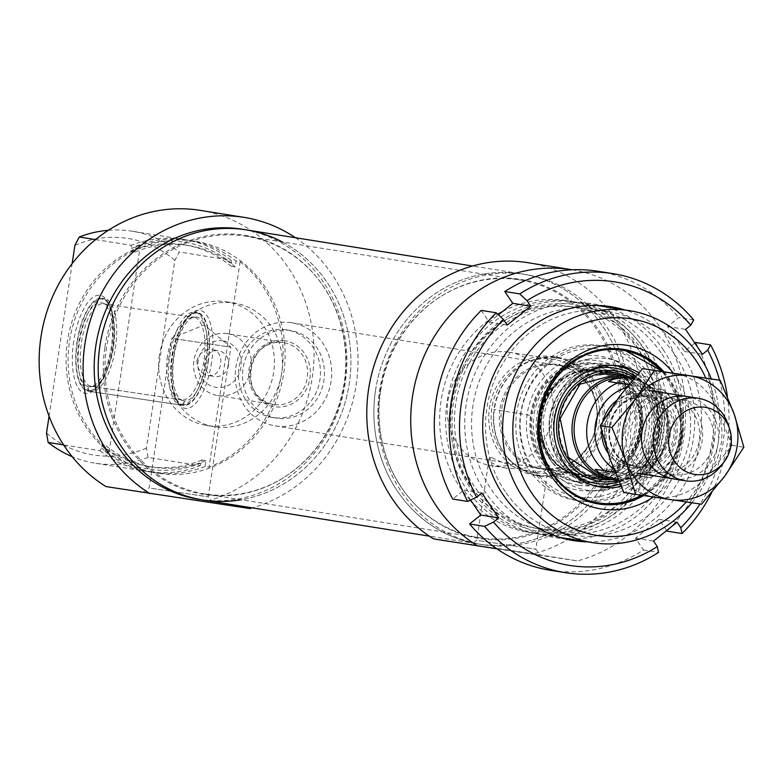<?xml version="1.0" encoding="UTF-8"?>
<svg xmlns="http://www.w3.org/2000/svg" width="783" height="783" viewBox="0 0 783 783"><rect width="100%" height="100%" fill="white"/><g stroke="black" fill="none" stroke-linecap="round" stroke-linejoin="round"><path stroke-width="0.59" stroke-dasharray="3.92 2.94" d="M670.61 398.175A37.525 34.589 99.1 0 0 630.814 429.984A37.525 34.589 99.1 0 0 659.08 472.335A37.525 34.589 99.1 0 0 659.384 472.384A37.525 34.589 99.1 0 0 699.18 440.565A37.525 34.589 99.1 0 0 670.914 398.224A37.525 34.589 99.1 0 0 670.61 398.175M670.307 393.829A41.763 38.504 -80.9 0 1 693.914 460.707A41.763 38.504 -80.9 0 1 627.966 450.842A41.763 38.504 -80.9 0 1 670.307 393.829M673.497 474.635A37.525 34.589 -80.9 0 1 673.184 474.586A37.525 34.589 -80.9 0 1 644.947 432.079A37.525 34.589 -80.9 0 1 685.027 400.475A37.525 34.589 -80.9 0 1 713.293 442.826A37.525 34.589 -80.9 0 1 673.497 474.635M609.908 458.691A62.65 57.746 -80.9 0 1 619.284 396.756A62.65 57.746 -80.9 0 1 673.429 373.188A62.65 57.746 -80.9 0 1 718.207 411.564A62.65 57.746 -80.9 0 1 708.84 473.509A62.65 57.746 -80.9 0 1 654.696 497.068A62.65 57.746 -80.9 0 1 609.908 458.691M673.801 478.971A41.763 38.504 99.1 0 0 717.473 446.75A41.763 38.504 99.1 0 0 692.417 397.872M623.855 492.478L689.803 502.353L708.84 473.509L732.154 445.341L718.207 411.564L708.546 378.463M732.154 445.341L743.85 447.21M689.803 502.353L701.509 504.213M380.254 390.981A130.516 120.318 -80.9 0 1 439.38 297.403A130.516 120.318 -80.9 0 1 519.834 279.923A130.516 120.318 -80.9 0 1 618.051 427.782A130.516 120.318 -80.9 0 1 478.658 537.676A130.516 120.318 -80.9 0 1 407.649 496.011A130.516 120.318 -80.9 0 1 380.254 390.981M380.616 391.05A131.211 120.954 99.1 0 0 408.158 496.637A131.211 120.954 99.1 0 0 573.146 511.563A131.211 120.954 99.1 0 0 601.481 334.175A131.211 120.954 99.1 0 0 440.056 296.963A131.211 120.954 99.1 0 0 380.616 391.05M106.557 347.261A130.516 120.318 99.1 0 0 204.96 493.956A130.516 120.318 99.1 0 0 285.413 476.485A130.516 120.318 99.1 0 0 317.144 277.867A130.516 120.318 99.1 0 0 246.136 236.202A130.516 120.318 99.1 0 0 106.557 347.261M375.546 390.286A136.78 126.092 -80.9 0 1 521.821 273.893A136.78 126.092 -80.9 0 1 624.756 428.849A136.78 126.092 -80.9 0 1 478.667 544.028A136.78 126.092 -80.9 0 1 375.546 390.286M104.922 347.006A131.211 120.954 -80.9 0 1 191.894 239.735A131.211 120.954 -80.9 0 1 316.635 277.241A131.211 120.954 -80.9 0 1 284.738 476.916A131.211 120.954 -80.9 0 1 155.416 474.361A131.211 120.954 -80.9 0 1 104.922 347.006M202.973 499.985A136.78 126.092 99.1 0 0 349.061 384.805A136.78 126.092 99.1 0 0 246.126 229.859M470.603 500.053L463.869 490.099L452.721 499.055M463.869 490.099L481.848 492.977M481.251 310.391L489.258 322.204L498.438 314.835M489.258 322.204L507.237 325.072M693.699 319.953L678.714 317.565L667.576 326.511L684.459 351.43L694.844 343.091M684.459 351.43L702.439 354.308M667.576 326.511L685.556 329.379M598.036 271.27A151.393 139.56 -80.9 0 1 678.714 317.565M695.598 342.484A151.393 139.56 -80.9 0 1 667.067 531.148M666.656 530.541L659.061 519.335L635.561 538.205L643.557 550.018A151.393 139.56 -80.9 0 1 550.283 570.269M663.044 349.394A118.439 109.189 -80.9 0 1 584.999 538.068A118.439 109.189 -80.9 0 1 474.439 374.842A118.439 109.189 -80.9 0 1 663.044 349.394M711.737 492.517A151.393 139.56 99.1 0 0 727.407 396.56M719.518 380.215A143.563 132.347 -80.9 0 1 700.031 503.998M643.557 550.018L658.542 552.416M635.561 538.205L653.541 541.082M659.061 519.335L677.041 522.202M587.465 541.846A118.439 109.189 99.1 0 0 699.963 440.858A118.439 109.189 99.1 0 0 624.521 309.862M661.116 352.859A113.222 104.374 99.1 0 0 594.013 309.285A113.222 104.374 99.1 0 0 487.515 363.527A113.222 104.374 99.1 0 0 491.195 489.316A113.222 104.374 99.1 0 0 558.299 532.89A113.222 104.374 99.1 0 0 664.796 478.648A113.222 104.374 99.1 0 0 661.116 352.859M505.182 491.548A113.222 104.374 -80.9 0 1 501.502 365.759A113.222 104.374 -80.9 0 1 608 311.517A113.222 104.374 -80.9 0 1 693.209 439.782A113.222 104.374 -80.9 0 1 572.285 535.122A113.222 104.374 -80.9 0 1 505.182 491.548M223.067 340.899A23.49 21.66 99.1 0 0 199.254 372.962A23.49 21.66 99.1 0 0 236.349 378.512A23.49 21.66 99.1 0 0 223.067 340.899M227.236 333.627A31.32 28.873 -80.9 0 1 227.491 333.675A31.32 28.873 -80.9 0 1 251.069 369.155A31.32 28.873 -80.9 0 1 217.615 395.532A31.32 28.873 -80.9 0 1 194.018 360.19A31.32 28.873 -80.9 0 1 227.236 333.627M649.773 390.551A41.763 38.504 99.1 0 0 605.474 425.962A41.763 38.504 99.1 0 0 636.941 473.089A41.763 38.504 99.1 0 0 681.543 437.922A41.763 38.504 99.1 0 0 650.115 390.609A41.763 38.504 99.1 0 0 649.773 390.551M615.105 472.384L649.792 477.552L640.602 476.084L628.955 478.736L617.904 479.118M633.574 378.855L643.773 382.486L653.874 388.339L663.064 389.807L628.7 384.688M640.602 476.084L595.139 469.281M650.027 477.601L649.792 477.552A50.895 46.921 99.1 0 0 680.094 437.227A50.895 46.921 99.1 0 0 663.064 389.807L663.299 389.846C692.192 411.623 684.068 465.259 650.027 477.601M628.788 384.58L653.874 388.339M613.529 478.599A50.895 46.921 99.1 0 0 667.439 435.671A50.895 46.921 99.1 0 0 629.581 378.081M286.128 329.819A44.377 40.902 99.1 0 0 239.06 367.442A44.377 40.902 99.1 0 0 272.494 417.515A44.377 40.902 99.1 0 0 319.885 380.147A44.377 40.902 99.1 0 0 286.49 329.878A44.377 40.902 99.1 0 0 286.128 329.819M290.121 330.455A44.377 40.902 99.1 0 0 243.063 368.079A44.377 40.902 99.1 0 0 276.487 418.151A44.377 40.902 99.1 0 0 323.878 380.783A44.377 40.902 99.1 0 0 290.483 330.514A44.377 40.902 99.1 0 0 290.121 330.455M291.296 322.713A52.207 48.125 99.1 0 0 235.928 366.973A52.207 48.125 99.1 0 0 275.254 425.883A52.207 48.125 99.1 0 0 331.003 381.928A52.207 48.125 99.1 0 0 291.716 322.782A52.207 48.125 99.1 0 0 291.296 322.713M618.374 480.233A52.207 48.125 99.1 0 0 667.791 435.534A52.207 48.125 99.1 0 0 634.367 377.935M721.407 465.454A41.763 38.504 99.1 0 0 727.994 424.18M532.577 413.61L531.579 413.453A60.037 55.348 -80.9 0 1 595.618 363.4A60.037 55.348 -80.9 0 1 640.797 431.413A60.037 55.348 -80.9 0 1 576.68 481.966A60.037 55.348 -80.9 0 1 531.265 415.519L493.946 409.548L531.265 415.519A60.037 55.348 -80.9 0 1 531.579 413.453L532.577 413.61A60.037 55.348 -80.9 0 1 596.617 363.557A60.037 55.348 -80.9 0 1 629.278 382.73A60.037 55.348 -80.9 0 1 614.684 474.087A60.037 55.348 -80.9 0 1 577.678 482.122A60.037 55.348 -80.9 0 1 532.264 415.675M534.212 413.874A59.332 54.702 -80.9 0 1 573.841 366.238A59.332 54.702 -80.9 0 1 629.786 383.357A59.332 54.702 -80.9 0 1 615.36 473.646A59.332 54.702 -80.9 0 1 557.271 472.775A59.332 54.702 -80.9 0 1 533.898 415.939M540.074 414.745A52.901 48.771 -80.9 0 1 563.877 377.846A52.901 48.771 -80.9 0 1 628.964 392.851A52.901 48.771 -80.9 0 1 617.542 464.368A52.901 48.771 -80.9 0 1 551.017 458.349A52.901 48.771 -80.9 0 1 539.761 416.81M501.756 408.618A52.207 48.125 -80.9 0 1 557.418 365.23A52.207 48.125 -80.9 0 1 584.911 380.802M500.122 408.364A52.901 48.771 -80.9 0 1 535.484 365.994A52.901 48.771 -80.9 0 1 585.312 381.272L585.821 381.898A52.207 48.125 -80.9 0 1 573.136 461.344L572.451 461.774A52.901 48.771 -80.9 0 1 520.705 461.03A52.901 48.771 -80.9 0 1 499.808 410.429M571.923 462.097A52.207 48.125 -80.9 0 1 540.955 468.332A52.207 48.125 -80.9 0 1 501.443 410.684M585.312 381.272A52.901 48.771 -80.9 0 1 572.451 461.774M539.712 414.687A52.207 48.125 -80.9 0 1 563.202 378.277A52.207 48.125 -80.9 0 1 595.383 371.289A52.207 48.125 -80.9 0 1 634.67 430.435A52.207 48.125 -80.9 0 1 578.911 474.39A52.207 48.125 -80.9 0 1 550.508 457.722A52.207 48.125 -80.9 0 1 539.399 416.752M494.308 409.617A60.037 55.348 99.1 0 0 507.051 456.89A60.037 55.348 99.1 0 0 539.722 476.064A60.037 55.348 99.1 0 0 540.211 476.142A60.037 55.348 99.1 0 0 603.879 425.238A60.037 55.348 99.1 0 0 558.661 357.498A60.037 55.348 99.1 0 0 521.654 365.534A60.037 55.348 99.1 0 0 494.621 407.551M494.259 407.483A59.332 54.702 -80.9 0 1 520.969 365.974A59.332 54.702 -80.9 0 1 593.974 382.799A59.332 54.702 -80.9 0 1 581.152 463.017A59.332 54.702 -80.9 0 1 506.552 456.264A59.332 54.702 -80.9 0 1 493.946 409.548M535.22 475.34A60.037 55.348 -80.9 0 1 534.72 475.261A60.037 55.348 -80.9 0 1 489.541 407.248A60.037 55.348 -80.9 0 1 553.659 356.696A60.037 55.348 -80.9 0 1 598.887 424.445A60.037 55.348 -80.9 0 1 535.22 475.34M600.326 496.412A74.708 68.865 99.1 0 0 642.53 374.46A74.708 68.865 99.1 0 0 524.571 398.616A74.708 68.865 99.1 0 0 600.326 496.412M603.81 346.203A78.31 72.193 99.1 0 0 520.754 412.592A78.31 72.193 99.1 0 0 579.743 500.963A78.31 72.193 99.1 0 0 580.389 501.061A78.31 72.193 99.1 0 0 603.82 500.415A78.31 72.193 99.1 0 0 664.444 421.988A78.31 72.193 99.1 0 0 604.447 346.301A78.31 72.193 99.1 0 0 603.81 346.203M578.97 356.578A67.906 62.601 99.1 0 0 526.558 429.593A67.906 62.601 99.1 0 0 587.661 490.941A67.906 62.601 99.1 0 0 650.957 433.038A67.906 62.601 99.1 0 0 608.851 358.291A67.906 62.601 99.1 0 0 578.97 356.578M598.77 503.998L598.271 503.919A78.31 72.193 -80.9 0 1 597.772 503.841A78.31 72.193 -80.9 0 1 538.831 415.127A78.31 72.193 -80.9 0 1 622.475 349.189A78.31 72.193 -80.9 0 1 622.974 349.267L623.474 349.345M662.888 371.612A78.31 72.193 -80.9 0 1 642.647 495.414M621.095 486.419A61.338 56.552 99.1 0 0 666.392 435.27A61.338 56.552 99.1 0 0 638.84 372.786M618.501 480.527A55.857 51.492 99.1 0 0 645.848 463.252A55.857 51.492 99.1 0 0 655.518 402.736A55.857 51.492 99.1 0 0 634.631 377.621M595.315 372.209A54.291 50.053 99.1 0 0 553.287 426.578A54.291 50.053 99.1 0 0 594.884 479.059A54.291 50.053 99.1 0 0 611.582 478.677A54.291 50.053 99.1 0 0 619.001 476.524A54.291 50.053 99.1 0 0 652.875 433.342A54.291 50.053 99.1 0 0 634.132 381.752A54.291 50.053 99.1 0 0 612.012 371.837A54.291 50.053 99.1 0 0 595.315 372.209M607.324 478.002A54.291 50.053 99.1 0 0 649.352 423.632A54.291 50.053 99.1 0 0 607.765 371.152A54.291 50.053 99.1 0 0 595.648 370.829A54.291 50.053 99.1 0 0 549.774 416.869A54.291 50.053 99.1 0 0 579.019 474.919A54.291 50.053 99.1 0 0 590.636 478.384A54.291 50.053 99.1 0 0 607.324 478.002M598.369 476.69A54.419 50.161 99.1 0 0 640.494 422.194A54.419 50.161 99.1 0 0 598.799 369.596A54.419 50.161 99.1 0 0 540.681 415.421A54.419 50.161 99.1 0 0 581.632 477.072A54.419 50.161 99.1 0 0 598.369 476.69M598.966 476.788A54.419 50.161 99.1 0 0 641.091 422.291A54.419 50.161 99.1 0 0 599.396 369.693A54.419 50.161 99.1 0 0 541.278 415.519A54.419 50.161 99.1 0 0 582.229 477.16A54.419 50.161 99.1 0 0 598.966 476.788M598.594 478.207A55.975 51.6 99.1 0 0 638.762 402.756A55.975 51.6 99.1 0 0 563.594 376.183A55.975 51.6 99.1 0 0 550.224 459.836A55.975 51.6 99.1 0 0 598.594 478.207M705.757 378.042A109.63 101.066 -80.9 0 1 686.26 501.952M691.849 502.784A117.46 108.279 99.1 0 0 711.316 378.913M541.611 534.515A117.46 108.279 -80.9 0 1 540.652 534.368A117.46 108.279 -80.9 0 1 452.251 401.297A117.46 108.279 -80.9 0 1 577.707 302.385A117.46 108.279 -80.9 0 1 666.186 434.927A117.46 108.279 -80.9 0 1 541.611 534.515M653.365 497.029A82.832 76.352 99.1 0 0 673.321 373.168M541.004 531.774A114.847 105.871 99.1 0 0 657.446 375.018A114.847 105.871 99.1 0 0 476.084 347.858A114.847 105.871 99.1 0 0 541.004 531.774M541.396 529.191A112.243 103.473 -80.9 0 1 540.476 529.054A112.243 103.473 -80.9 0 1 456 401.894A112.243 103.473 -80.9 0 1 575.887 307.376A112.243 103.473 -80.9 0 1 660.431 434.036A112.243 103.473 -80.9 0 1 541.396 529.191M578.715 485.343A63.051 58.118 99.1 0 0 645.574 431.971A63.051 58.118 99.1 0 0 598.241 360.767A63.051 58.118 99.1 0 0 530.835 413.307A63.051 58.118 99.1 0 0 578.715 485.343M576.435 500.425A78.31 72.193 -80.9 0 1 575.789 500.327A78.31 72.193 -80.9 0 1 516.858 411.613A78.31 72.193 -80.9 0 1 600.492 345.675A78.31 72.193 -80.9 0 1 659.482 434.036A78.31 72.193 -80.9 0 1 576.435 500.425M663.876 371.759A78.31 72.193 -80.9 0 1 643.665 495.561M479.069 540.652L535.846 549.196L479.069 540.652M473.529 545.105L540.231 555.147L473.529 545.105M491.646 457.517L489.14 458.466C489.032 462.078 494.562 465.249 505.73 467.989L506.19 468.058C524.806 470.945 549.627 461.862 548.217 467.402C547.19 471.043 540.799 472.482 529.054 471.718L528.584 471.64C511.876 466.384 499.564 461.676 491.646 457.517M496.921 548.824L577.423 560.882L533.468 553.855L433.635 538.91M527.703 262.677A148.78 137.162 -80.9 0 1 641.668 402.658A148.78 137.162 -80.9 0 1 533.468 553.855M483.786 544.841A136.78 126.092 -80.9 0 1 482.661 544.665A136.78 126.092 -80.9 0 1 379.726 389.709A136.78 126.092 -80.9 0 1 525.814 274.53A136.78 126.092 -80.9 0 1 628.847 428.878A136.78 126.092 -80.9 0 1 483.786 544.841M537.402 528.554A112.243 103.473 -80.9 0 1 536.472 528.408A112.243 103.473 -80.9 0 1 452.006 401.258A112.243 103.473 -80.9 0 1 571.884 306.74A112.243 103.473 -80.9 0 1 656.438 433.4A112.243 103.473 -80.9 0 1 537.402 528.554M536.619 533.712A117.46 108.279 -80.9 0 1 535.65 533.566A117.46 108.279 -80.9 0 1 447.259 400.495A117.46 108.279 -80.9 0 1 572.706 301.582A117.46 108.279 -80.9 0 1 661.195 434.134A117.46 108.279 -80.9 0 1 536.619 533.712M502.529 311.546A117.46 108.279 -80.9 0 1 566.716 300.633A117.46 108.279 -80.9 0 1 655.195 433.175A117.46 108.279 -80.9 0 1 530.62 532.763A117.46 108.279 -80.9 0 1 529.66 532.606A117.46 108.279 -80.9 0 1 472.129 502.304M470.191 500.249A117.46 108.279 -80.9 0 1 497.773 314.218M572.138 269.773A148.78 137.162 -80.9 0 1 685.624 409.949A148.78 137.162 -80.9 0 1 577.423 560.882M479.793 544.195A136.78 126.092 -80.9 0 1 478.667 544.028A136.78 126.092 -80.9 0 1 375.732 389.073A136.78 126.092 -80.9 0 1 521.821 273.893A136.78 126.092 -80.9 0 1 624.844 428.242A136.78 126.092 -80.9 0 1 479.793 544.195M508.833 352.184A57.423 52.941 -80.9 0 1 509.302 352.252A57.423 52.941 -80.9 0 1 552.553 417.055A57.423 52.941 -80.9 0 1 491.655 465.738A57.423 52.941 -80.9 0 1 491.186 465.67A57.423 52.941 -80.9 0 1 447.925 400.867A57.423 52.941 -80.9 0 1 508.833 352.184M535.601 472.756A57.423 52.941 -80.9 0 1 535.132 472.687A57.423 52.941 -80.9 0 1 491.92 407.63A57.423 52.941 -80.9 0 1 553.248 359.27A57.423 52.941 -80.9 0 1 596.509 424.073A57.423 52.941 -80.9 0 1 535.601 472.756M182.919 404.654L180.433 404.987L90.006 391.451L87.725 390.394L88.303 386.616L90.779 386.283L181.216 399.829L183.486 400.876L182.919 404.654A46.285 17.94 98.5 0 1 173.014 353.133A46.285 17.94 98.5 0 1 199.048 313.777A46.285 17.94 98.5 0 1 207.975 361.619A46.285 17.94 98.5 0 1 185.424 404.742A46.285 17.94 98.5 0 1 183.721 404.782L184.289 401.004L182.018 399.956L91.582 386.411L89.096 386.743L88.528 390.531L90.799 391.578L181.235 405.114L183.721 404.782M88.303 386.616A42.468 16.453 98.5 0 1 79.259 339.313A42.468 16.453 98.5 0 1 103.131 303.256A42.468 16.453 98.5 0 1 111.323 347.143A42.468 16.453 98.5 0 1 90.632 386.714A42.468 16.453 98.5 0 1 89.096 386.743M87.725 390.394A46.285 17.94 98.5 0 1 86.238 389.895A46.285 17.94 98.5 0 1 77.311 342.054A46.285 17.94 98.5 0 1 99.862 298.93A46.285 17.94 98.5 0 1 113.192 344.354A46.285 17.94 98.5 0 1 88.528 390.531M90.779 386.283A41.763 16.189 98.5 0 1 81.51 342.073A41.763 16.189 98.5 0 1 103.61 303.765A41.763 16.189 98.5 0 1 105.372 304.293A41.763 16.189 98.5 0 1 113.427 347.466A41.763 16.189 98.5 0 1 93.079 386.381A41.763 16.189 98.5 0 1 91.582 386.411M181.216 399.829A41.763 16.189 98.5 0 1 179.914 399.379A41.763 16.189 98.5 0 1 171.849 356.206A41.763 16.189 98.5 0 1 192.197 317.301A41.763 16.189 98.5 0 1 194.037 317.301A41.763 16.189 98.5 0 1 203.932 360.562A41.763 16.189 98.5 0 1 182.018 399.956M183.486 400.876A42.468 16.453 98.5 0 1 182.155 400.416A42.468 16.453 98.5 0 1 173.963 356.529A42.468 16.453 98.5 0 1 194.654 316.958A42.468 16.453 98.5 0 1 206.898 358.594A42.468 16.453 98.5 0 1 184.289 401.004M90.006 391.451A46.98 18.205 98.5 0 1 88.489 390.932A46.98 18.205 98.5 0 1 79.445 342.191A46.98 18.205 98.5 0 1 102.309 298.587A46.98 18.205 98.5 0 1 104.384 298.597A46.98 18.205 98.5 0 1 115.493 347.339A46.98 18.205 98.5 0 1 90.799 391.578M181.235 405.114A46.98 18.205 -81.5 0 0 182.968 405.085A46.98 18.205 -81.5 0 0 205.86 361.306A46.98 18.205 -81.5 0 0 196.797 312.74A46.98 18.205 -81.5 0 0 194.81 312.143A46.98 18.205 -81.5 0 0 169.882 355.736A46.98 18.205 -81.5 0 0 180.433 404.987M208.219 361.834A46.98 18.205 -81.5 0 0 197.199 312.495A46.98 18.205 -81.5 0 0 188.977 315.666A46.98 18.205 -81.5 0 0 172.26 356.089A46.98 18.205 -81.5 0 0 176.351 399.996A46.98 18.205 -81.5 0 0 183.281 405.428A46.98 18.205 -81.5 0 0 208.219 361.834M211.596 362.353A49.593 19.223 98.5 0 1 177.966 402.628A49.593 19.223 98.5 0 1 173.611 356.471A49.593 19.223 98.5 0 1 191.287 313.621A49.593 19.223 98.5 0 1 211.596 362.353M77.067 341.838A46.98 18.205 98.5 0 1 102.005 298.245A46.98 18.205 98.5 0 1 108.925 303.677A46.98 18.205 98.5 0 1 113.055 347.407A46.98 18.205 98.5 0 1 96.299 388.006A46.98 18.205 98.5 0 1 88.088 391.177A46.98 18.205 98.5 0 1 77.067 341.838M231.68 263.362A1235.525 478.785 -81.5 0 0 231.122 260.269L179.18 251.979L174.854 260.338L146.46 448.091L148.114 457.409L200.056 465.709A1235.525 478.785 -81.5 0 0 201.495 462.939L201.945 459.993L205.939 460.629L205.048 466.502L209.051 467.148A117.46 108.279 99.1 0 0 281.694 372.982A117.46 108.279 99.1 0 0 240.117 261.708L236.123 261.072L235.233 266.944L231.239 266.308L231.68 263.362A114.847 105.871 -80.9 0 0 131.73 248.397L131.29 251.343L135.283 251.979L136.173 246.107L140.167 246.743A117.46 108.279 99.1 0 0 67.514 340.908A117.46 108.279 99.1 0 0 109.091 452.173L105.098 451.537L105.989 445.664L101.996 445.028L101.545 447.974A1235.525 478.785 98.5 0 1 100.107 450.744L63.619 444.91M240.117 261.708L209.051 467.148M73.69 341.319A49.593 19.223 -81.5 0 0 93.989 390.051A49.593 19.223 -81.5 0 0 111.675 347.202A49.593 19.223 -81.5 0 0 107.32 301.044A49.593 19.223 -81.5 0 0 73.69 341.319M95.516 239.608L131.172 245.304A1235.525 478.785 98.5 0 1 131.73 248.397M49.075 416.155L72.134 263.636M109.091 452.173L140.167 246.743M231.122 260.269A117.46 108.279 99.1 0 0 184.142 239.52A117.46 108.279 99.1 0 0 131.172 245.304M131.29 251.343A112.243 103.473 -80.9 0 1 184.318 244.834A112.243 103.473 -80.9 0 1 231.239 266.308M100.107 450.744A117.46 108.279 99.1 0 0 147.087 471.493A117.46 108.279 99.1 0 0 200.056 465.709M201.495 462.939A114.847 105.871 -80.9 0 1 101.545 447.974M201.945 459.993A112.243 103.473 -80.9 0 1 148.907 466.502A112.243 103.473 -80.9 0 1 101.996 445.028M174.854 260.338A109.63 101.066 99.1 0 0 74.904 245.373M108.308 230.3A117.46 108.279 -80.9 0 1 132.2 231.22A117.46 108.279 -80.9 0 1 179.18 251.979M46.5 433.126A109.63 101.066 99.1 0 0 146.46 448.091M148.114 457.409A117.46 108.279 -80.9 0 1 95.144 463.203A117.46 108.279 -80.9 0 1 72.153 456.636M228.46 365.426A13.047 12.029 -80.9 0 1 214.503 376.535A13.047 12.029 -80.9 0 1 204.657 361.863A13.047 12.029 -80.9 0 1 218.614 350.755A13.047 12.029 -80.9 0 1 228.46 365.426M196.964 360.63C196.856 368.578 200.517 373.53 207.955 375.488C221.951 378.532 226.267 351.175 212.066 349.707C204.314 349.267 199.273 352.908 196.964 360.63M167.435 356.373A62.65 57.746 99.1 0 0 214.669 426.784A62.65 57.746 99.1 0 0 281.665 373.471A62.65 57.746 99.1 0 0 234.43 303.06A62.65 57.746 99.1 0 0 167.435 356.373M159.448 355.091A62.65 57.746 99.1 0 0 206.673 425.502A62.65 57.746 99.1 0 0 273.59 372.757A62.65 57.746 99.1 0 0 226.444 301.778A62.65 57.746 99.1 0 0 159.448 355.091M151.432 488.318L208.209 496.862L151.432 488.318M145.892 492.771L212.594 502.803L145.892 492.771M174.071 338.628L230.848 347.172L174.071 338.628M249.787 508.549L105.999 486.576M295.436 237.729A148.78 137.162 -80.9 0 1 355.991 385.921A148.78 137.162 -80.9 0 1 252.283 507.864M242.133 229.213A136.78 126.092 -80.9 0 1 345.156 383.562A136.78 126.092 -80.9 0 1 200.105 499.525A136.78 126.092 -80.9 0 1 198.98 499.348M200.076 210.343A148.78 137.162 -80.9 0 1 314.032 350.324A148.78 137.162 -80.9 0 1 205.831 501.521M135.283 251.979A112.243 103.473 -80.9 0 1 188.311 245.471A112.243 103.473 -80.9 0 1 235.233 266.944M205.939 460.629A112.243 103.473 -80.9 0 1 152.91 467.138A112.243 103.473 -80.9 0 1 105.989 445.664M159.037 473.402A117.46 108.279 -80.9 0 1 158.078 473.255A117.46 108.279 -80.9 0 1 69.677 340.184A117.46 108.279 -80.9 0 1 195.133 241.272A117.46 108.279 -80.9 0 1 283.612 373.824A117.46 108.279 -80.9 0 1 159.037 473.402M205.048 466.502A117.46 108.279 -80.9 0 1 153.047 472.443A117.46 108.279 -80.9 0 1 152.078 472.296A117.46 108.279 -80.9 0 1 105.098 451.537M136.173 246.107A117.46 108.279 -80.9 0 1 189.143 240.312A117.46 108.279 -80.9 0 1 236.123 261.072M282.389 241.996A136.78 126.092 -80.9 0 1 349.061 384.805A136.78 126.092 -80.9 0 1 241.213 499.75M217.615 395.532L273.747 404.498C237.122 400.837 247.164 335.134 283.377 342.602A31.32 28.873 99.1 0 0 250.159 369.155A31.32 28.873 99.1 0 0 273.747 404.498A31.32 28.873 99.1 0 0 307.2 378.12A31.32 28.873 99.1 0 0 283.632 342.641A31.32 28.873 99.1 0 0 283.377 342.602L227.491 333.675M646.895 396.697A35.235 32.485 99.1 0 0 609.517 426.578A35.235 32.485 99.1 0 0 636.06 466.345A35.235 32.485 99.1 0 0 673.703 436.669A35.235 32.485 99.1 0 0 647.179 396.746A35.235 32.485 99.1 0 0 646.895 396.697C622.876 396.854 610.378 410.038 609.409 436.248C612.032 452.926 620.909 462.959 636.06 466.345L631.333 465.582A35.235 32.485 -80.9 0 1 604.789 425.825A35.235 32.485 -80.9 0 1 642.158 395.944A35.235 32.485 -80.9 0 1 642.452 395.992A35.235 32.485 -80.9 0 1 668.966 435.916A35.235 32.485 -80.9 0 1 631.333 465.582L655.479 459.034L668.809 435.886L663.348 409.734L642.452 395.992L646.895 396.707M647.737 395.777A36.282 33.444 -80.9 0 1 668.251 453.886A36.282 33.444 -80.9 0 1 610.955 445.302A36.282 33.444 -80.9 0 1 647.737 395.777M607.96 452.975A37.33 34.413 99.1 0 0 665.335 449.589A37.33 34.413 99.1 0 0 641.668 393.751A37.33 34.413 99.1 0 0 616.515 400.534M603.037 420.941A37.33 34.413 99.1 0 0 601.608 431.12M647.12 387.448A44.631 41.147 -80.9 0 1 676.786 436.757A44.631 41.147 -80.9 0 1 633.848 475.193M625.059 473.881A44.631 41.147 -80.9 0 1 613.598 468.606M626.292 387.663A44.631 41.147 -80.9 0 1 638.331 386.127M284.483 340.664A33.415 30.801 99.1 0 0 250.609 386.264A33.415 30.801 99.1 0 0 303.373 394.162A33.415 30.801 99.1 0 0 284.483 340.664M599.631 374.871A52.236 48.155 99.1 0 0 559.835 435.837A52.236 48.155 99.1 0 0 615.281 477.307A52.236 48.155 99.1 0 0 622.416 475.232A52.236 48.155 99.1 0 0 655.009 433.684A52.236 48.155 99.1 0 0 636.98 384.052A52.236 48.155 99.1 0 0 617.288 374.793M611.66 479.627A53.773 49.574 99.1 0 0 616.221 478.922A53.773 49.574 99.1 0 0 657.456 431.56A53.773 49.574 99.1 0 0 628.132 376.525M598.878 476.191A53.812 49.613 99.1 0 0 629.278 388.339A53.812 49.613 99.1 0 0 544.302 405.751A53.812 49.613 99.1 0 0 598.878 476.191M599.298 474.772A52.255 48.174 99.1 0 0 639.427 416.145A52.255 48.174 99.1 0 0 588.062 371.612A52.255 48.174 99.1 0 0 543.901 415.93A52.255 48.174 99.1 0 0 572.05 471.806A52.255 48.174 99.1 0 0 599.298 474.772M587.632 359.27A66.535 61.338 99.1 0 0 536.267 430.807A66.535 61.338 99.1 0 0 596.147 490.921A66.535 61.338 99.1 0 0 607.559 489.747A66.535 61.338 99.1 0 0 658.875 428.027A66.535 61.338 99.1 0 0 616.906 360.953A66.535 61.338 99.1 0 0 587.632 359.27M641.414 495.228A77.263 71.224 99.1 0 0 661.704 371.436M620.087 484.139A60.966 56.2 99.1 0 0 661.058 434.438A60.966 56.2 99.1 0 0 637.225 374.626M613.813 365.387A60.966 56.2 99.1 0 0 611.308 365.113A60.966 56.2 99.1 0 0 550.028 416.908A60.966 56.2 99.1 0 0 592.114 485.225A60.966 56.2 99.1 0 0 594.581 485.754M619.05 481.78A58.431 53.861 99.1 0 0 644.791 464.505A58.431 53.861 99.1 0 0 654.901 401.209A58.431 53.861 99.1 0 0 635.532 376.574M587.945 371.054A58.431 53.861 99.1 0 0 552.181 417.261A58.431 53.861 99.1 0 0 571.766 472.296M606.991 484.765A61.417 56.621 99.1 0 0 651.065 401.963A61.417 56.621 99.1 0 0 568.585 372.806A61.417 56.621 99.1 0 0 553.924 464.603A61.417 56.621 99.1 0 0 606.991 484.765M659.08 472.335L673.184 474.586M670.914 398.224L685.027 400.475M407.649 496.011L408.158 496.637M439.38 297.403L440.056 296.963M519.834 279.923L246.136 236.202M478.658 537.676L204.96 493.956M317.144 277.867L316.635 277.241M285.413 476.485L284.738 476.916M525.814 274.53L472.511 266.014M482.661 544.665L429.358 536.149M558.299 532.89L572.285 535.122M594.013 309.285L608 311.517M272.494 417.515L276.487 418.151M286.49 329.878L290.483 330.514M275.254 425.883L599.308 477.65M291.716 322.782L615.761 374.548M596.617 363.557L595.618 363.4M577.678 482.122L576.68 481.966M629.786 383.357L629.278 382.73M615.36 473.646L614.684 474.087M595.383 371.289L557.418 365.23M578.911 474.39L540.955 468.332M550.508 457.722L551.017 458.349M563.202 378.277L563.877 377.846M506.552 456.264L507.051 456.89M520.969 365.974L521.654 365.534M558.661 357.498L553.659 356.696M539.722 476.064L534.72 475.261M619.001 476.524L622.416 475.232L615.311 477.297L599.357 477.659M634.132 381.752L636.98 384.052L615.849 374.558M579.019 474.919L572.05 471.806C580.761 475.624 589.795 476.612 599.161 474.752C623.131 468.068 636.579 451.439 639.505 424.856C641.776 394.573 615.751 367.795 588.062 371.612L595.648 370.829M587.661 490.941L607.628 489.747L643.019 468.156L659.022 428.037L648.911 386.411L616.906 360.953L608.851 358.291M662.937 371.622L679.536 402.364L681.435 438.216L668.222 471.591L642.696 495.424M616.338 365.534L611.308 365.113C577.668 365.671 557.105 383.699 549.617 419.218C547.973 453.259 562.135 475.261 592.114 485.225L597.028 486.39M645.848 463.252L644.791 464.505C659.726 445.253 663.103 424.151 654.901 401.209L655.518 402.736M590.636 478.384L594.884 479.059M607.765 371.152L612.012 371.837M581.632 477.072L582.229 477.16M598.799 369.596L599.396 369.693M550.224 459.836L553.924 464.603C531.951 438.118 539.458 391.138 568.585 372.806L563.594 376.183M596.812 305.439L577.707 302.385M559.757 537.422L540.652 534.368M489.14 458.466L476.769 540.27L470.828 544.645M548.217 467.402L535.846 549.196L540.231 555.147M604.447 346.301L600.492 345.675M579.743 500.963L575.789 500.327M575.887 307.376L571.884 306.74M540.476 529.054L536.472 528.408M572.706 301.582L566.716 300.633M535.65 533.566L529.66 532.606M553.248 359.27L509.302 352.252M535.132 472.687L528.584 471.64M505.72 467.989L491.186 465.67M105.372 304.293L103.131 303.256M93.079 386.381L90.632 386.714M179.914 399.379L182.155 400.416M192.197 317.301L194.654 316.958M103.61 303.765L194.037 317.301M86.238 389.895L88.489 390.932M99.862 298.93L102.309 298.587M199.048 313.777L196.797 312.74M185.424 404.742L182.968 405.085M176.351 399.996L177.966 402.628M188.977 315.666L191.287 313.621M197.199 312.495L194.81 312.143M104.384 298.597L102.005 298.245M183.281 405.428L88.088 391.177M108.925 303.677L107.32 301.044M96.299 388.006L93.989 390.051M207.955 375.488L214.503 376.535M212.066 349.707L218.614 350.755M206.673 425.502L214.669 426.784M226.444 301.778L234.43 303.06M212.594 502.803L208.209 496.862L230.848 347.172L203.991 324.955L171.771 338.236L149.132 487.926L143.191 492.311M184.142 239.52L132.2 231.22M147.087 471.493L95.144 463.203M188.311 245.471L184.318 244.834M152.91 467.138L148.907 466.502M195.133 241.272L189.143 240.312M158.078 473.255L152.078 472.296"/><path stroke-width="1.17" d="M692.417 397.872A41.763 38.504 99.1 0 0 642.608 428.614A41.763 38.504 99.1 0 0 673.801 478.971M625.891 461.246A62.65 57.746 99.1 0 0 670.669 499.623A62.65 57.746 99.1 0 0 724.823 476.054A62.65 57.746 99.1 0 0 734.19 414.119A62.65 57.746 99.1 0 0 689.412 375.742A62.65 57.746 99.1 0 0 635.258 399.301A62.65 57.746 99.1 0 0 625.891 461.246L611.954 427.459L635.258 399.301L654.294 370.457L720.243 380.332L734.19 414.119L743.85 447.21L724.823 476.054L701.509 504.213L635.561 494.347L625.891 461.246M720.243 380.332L642.589 368.587L619.284 396.756L600.248 425.6L609.908 458.691L623.855 492.478L635.561 494.347M642.589 368.587L654.294 370.457M600.248 425.6L611.954 427.459M99.852 346.252A136.78 126.092 99.1 0 0 202.973 499.985A136.78 126.092 -80.9 0 1 100.038 345.029A136.78 126.092 -80.9 0 1 246.126 229.859A136.78 126.092 99.1 0 0 99.852 346.252M498.438 314.835L512.757 303.324L530.737 306.202L507.237 325.072L503.479 319.533A36636.942 9948.573 -128.8 0 0 496.236 312.779L481.251 310.391A151.393 139.56 -80.9 0 0 452.721 499.055L467.705 501.443A36636.942 10129.436 -34.1 0 0 476.612 497.176L481.848 492.977L498.722 517.896L493.496 522.095A36636.942 10129.436 145.9 0 1 484.589 526.362L469.604 523.974L480.742 515.028L470.603 500.053M480.742 515.028L498.722 517.896M512.757 303.324L504.761 291.511L519.746 293.909A36636.942 9948.573 51.2 0 1 526.979 300.652L530.737 306.202M694.844 343.091L695.598 342.484L710.582 344.882A36636.942 10129.436 145.9 0 1 707.666 350.099L702.439 354.308L685.556 329.379L690.792 325.18A36636.942 10129.436 -34.1 0 0 693.699 319.953A151.393 139.56 99.1 0 0 613.02 273.659A151.393 139.56 99.1 0 0 519.746 293.909M504.761 291.511A151.393 139.56 -80.9 0 1 598.036 271.27L613.02 273.659M700.031 503.998A143.563 132.347 -80.9 0 1 680.799 527.752A36636.942 9948.573 51.2 0 1 682.052 533.536L667.067 531.148L666.656 530.541M484.589 526.362A151.393 139.56 99.1 0 0 565.257 572.657L550.283 570.269A151.393 139.56 -80.9 0 1 469.604 523.974M682.052 533.536A151.393 139.56 99.1 0 0 711.737 492.517M727.407 396.56A151.393 139.56 99.1 0 0 710.582 344.882M496.236 312.779A151.393 139.56 99.1 0 0 467.705 501.443M707.666 350.099A143.563 132.347 -80.9 0 1 719.518 380.215M526.979 300.652A143.563 132.347 -80.9 0 1 690.792 325.18M476.612 497.176A143.563 132.347 -80.9 0 1 503.479 319.533M565.257 572.657A151.393 139.56 99.1 0 0 658.542 552.416A36636.942 9948.573 -128.8 0 0 657.299 546.622L653.541 541.082L677.041 522.202L680.799 527.752M657.299 546.622A143.563 132.347 -80.9 0 1 493.496 522.095M624.521 309.862A118.439 109.189 99.1 0 0 503.342 356.999A118.439 109.189 99.1 0 0 503.263 495.013A118.439 109.189 99.1 0 0 587.465 541.846M617.904 479.118L610.74 478.022L604.74 476.005L599.504 473.069L595.139 469.281L615.105 472.384M628.7 384.688L608.411 381.527L613.803 379.129L619.803 377.856L626.263 377.719L633.574 378.855M608.411 381.527L628.788 384.58M629.581 378.081A50.895 46.921 99.1 0 0 629.14 378.003A50.895 46.921 99.1 0 0 628.72 377.944A50.895 46.921 99.1 0 0 574.732 421.088A50.895 46.921 99.1 0 0 613.079 478.53A50.895 46.921 99.1 0 0 613.529 478.599M634.367 377.935A52.207 48.125 99.1 0 0 628.475 376.574A52.207 48.125 99.1 0 0 628.044 376.515A52.207 48.125 99.1 0 0 572.686 420.765A52.207 48.125 99.1 0 0 612.003 479.676A52.207 48.125 99.1 0 0 618.374 480.233M729.443 428.379L727.994 424.18A41.763 38.504 99.1 0 0 698.377 398.312A41.763 38.504 99.1 0 0 698.035 398.263A41.763 38.504 99.1 0 0 653.736 433.674A41.763 38.504 99.1 0 0 685.194 480.801A41.763 38.504 99.1 0 0 721.407 465.454L724.089 461.911A33.933 31.281 99.1 0 0 729.443 428.379A33.933 31.281 99.1 0 0 705.091 407.317A33.933 31.281 99.1 0 0 670.639 453.484A33.933 31.281 99.1 0 0 724.089 461.911M584.911 380.802A52.207 48.125 -80.9 0 1 585.821 381.898M573.136 461.344A52.207 48.125 -80.9 0 1 571.923 462.097M642.647 495.414A78.31 72.193 -80.9 0 1 621.849 503.293A78.31 72.193 -80.9 0 1 598.408 503.939A78.31 72.193 -80.9 0 1 598.271 503.919L621.898 503.293L642.696 495.424M662.937 371.622L622.974 349.267A78.31 72.193 -80.9 0 1 662.888 371.612M638.84 372.786A61.338 56.552 99.1 0 0 616.338 365.534A61.338 56.552 99.1 0 0 554.677 417.652A61.338 56.552 99.1 0 0 597.028 486.39A61.338 56.552 99.1 0 0 619.705 486.723A61.338 56.552 99.1 0 0 621.095 486.419M634.631 377.621A55.857 51.492 99.1 0 0 599.807 371.426A55.857 51.492 99.1 0 0 557.418 437.687A55.857 51.492 99.1 0 0 618.501 480.527M686.26 501.952A109.63 101.066 -80.9 0 1 597.723 535.543A109.63 101.066 -80.9 0 1 533.282 363.449A109.63 101.066 -80.9 0 1 705.757 378.042M711.316 378.913A117.46 108.279 99.1 0 0 629.649 310.685A117.46 108.279 99.1 0 0 504.193 409.587A117.46 108.279 99.1 0 0 592.594 542.658A117.46 108.279 99.1 0 0 593.553 542.815A117.46 108.279 99.1 0 0 691.849 502.784M673.321 373.168A82.832 76.352 99.1 0 0 547.846 387.634A82.832 76.352 99.1 0 0 601.726 509.048A82.832 76.352 99.1 0 0 653.365 497.029M643.665 495.561A78.31 72.193 -80.9 0 1 599.406 504.095A78.31 72.193 -80.9 0 1 598.77 503.998A78.31 72.193 -80.9 0 1 539.83 415.284A78.31 72.193 -80.9 0 1 623.474 349.345A78.31 72.193 -80.9 0 1 663.876 371.759M477.581 545.927A148.78 137.162 -80.9 0 1 419.326 368.48A148.78 137.162 -80.9 0 1 571.659 269.695L527.703 262.677A148.78 137.162 -80.9 0 0 375.37 361.452A148.78 137.162 -80.9 0 0 433.635 538.91L496.921 548.824M472.129 502.304A117.46 108.279 -80.9 0 1 470.191 500.249M497.773 314.218A117.46 108.279 -80.9 0 1 502.529 311.546M72.134 263.636L74.904 245.373L79.23 237.004L95.516 239.608M63.619 444.91L48.164 442.444L46.5 433.126L49.075 416.155M79.23 237.004A117.46 108.279 -80.9 0 1 108.308 230.3M72.153 456.636A117.46 108.279 -80.9 0 1 48.164 442.444M149.944 493.593A148.78 137.162 -80.9 0 1 91.689 316.146A148.78 137.162 -80.9 0 1 244.022 217.361L200.076 210.343A148.78 137.162 -80.9 0 0 47.743 309.119A148.78 137.162 -80.9 0 0 105.999 486.576L249.787 508.549A148.78 137.162 -80.9 0 0 252.283 507.864M244.022 217.361A148.78 137.162 -80.9 0 1 295.436 237.729M241.213 499.75A136.78 126.092 -80.9 0 1 204.099 500.161A136.78 126.092 -80.9 0 1 202.973 499.985L198.98 499.348A136.78 126.092 -80.9 0 1 96.045 344.393A136.78 126.092 -80.9 0 1 242.133 229.213L246.126 229.859A136.78 126.092 -80.9 0 1 282.389 241.996M616.515 400.534A37.33 34.413 99.1 0 0 603.037 420.941M601.608 431.12A37.33 34.413 99.1 0 0 607.96 452.975M613.598 468.606A44.631 41.147 -80.9 0 1 595.432 424.308A44.631 41.147 -80.9 0 1 626.292 387.663M617.591 382.995A50.895 46.921 99.1 0 0 587.289 423.329A50.895 46.921 99.1 0 0 604.329 470.749M617.288 374.793A52.236 48.155 99.1 0 0 599.631 374.871M628.132 376.525A53.773 49.574 99.1 0 0 600.121 373.481A53.773 49.574 99.1 0 0 558.827 433.792A53.773 49.574 99.1 0 0 611.66 479.627M661.704 371.436A77.263 71.224 99.1 0 0 542.727 404.302A77.263 71.224 99.1 0 0 622.094 502.334A77.263 71.224 99.1 0 0 641.414 495.228M594.581 485.754A60.966 56.2 99.1 0 0 614.655 485.558A60.966 56.2 99.1 0 0 620.087 484.139M637.225 374.626A60.966 56.2 99.1 0 0 613.813 365.387M571.766 472.296A58.431 53.861 99.1 0 0 614.126 483.042A58.431 53.861 99.1 0 0 619.05 481.78M635.532 376.574A58.431 53.861 99.1 0 0 596.626 368.46A58.431 53.861 99.1 0 0 587.945 371.054M472.511 266.014L246.126 229.859M429.358 536.149L202.973 499.985M613.079 478.53L613.98 478.677M629.14 378.003L630.031 378.15M599.308 477.65L612.003 479.676M615.761 374.548L628.475 376.574M636.941 473.089L685.194 480.801M650.115 390.609L698.377 398.312M615.849 374.558L579.939 384.247L560.168 418.533L568.262 457.252L599.357 477.659M629.649 310.685L596.812 305.439M592.594 542.658L559.757 537.422"/></g></svg>
